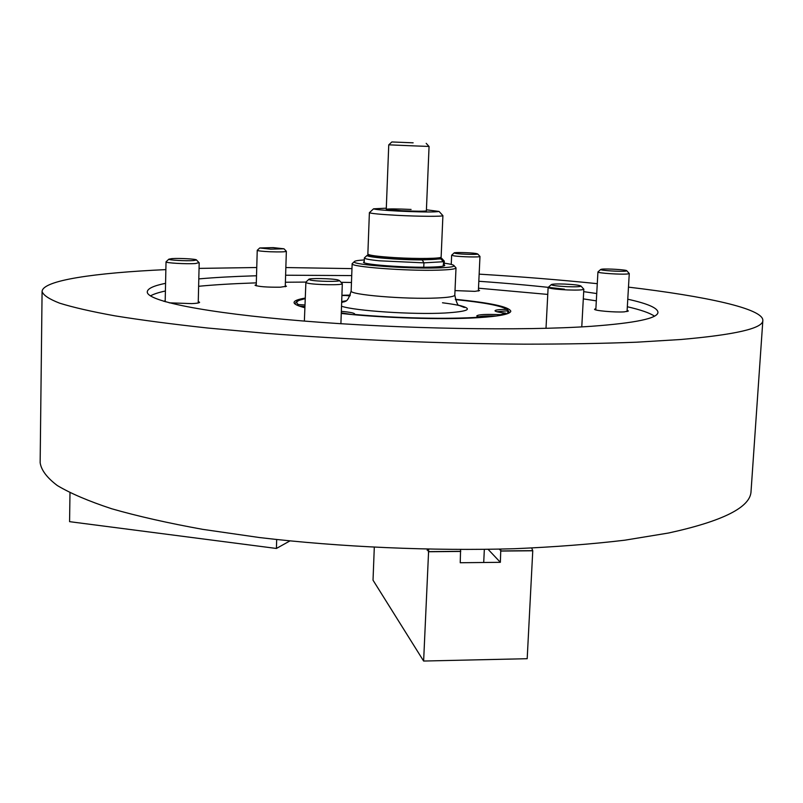<?xml version="1.0" encoding="UTF-8"?>
<svg xmlns="http://www.w3.org/2000/svg" width="803" height="803" viewBox="0 0 803 803"><rect width="100%" height="100%" fill="white"/><g stroke="black" fill="none" stroke-linecap="round" stroke-linejoin="round"><path stroke-width="1.2" d="M165.207 300.703L163.812 301.326M169.232 302.831L191.756 303.614C196.815 303.373 199.435 302.932 199.616 302.309L198.261 301.567M595.886 308.663L594.551 309.225C593.698 310.631 614.907 312.528 624.282 311.865L628.398 311.012L627.123 310.309M455.01 290.596L474.894 291.359L479.572 290.576L478.417 289.993M256.257 284.724L255.033 285.236C258.305 286.661 266.716 287.313 280.257 287.203L286.48 286.259L285.296 285.677M455.321 299.308C490.412 302.801 508.911 306.756 510.808 311.162C510.407 314.154 499.396 316.332 477.775 317.707C442.885 319.875 381.937 318.008 341.265 313.451M304.799 307.7C297.602 305.863 294.018 304.126 294.059 302.46C294.239 300.764 297.913 299.308 305.11 298.104M150.462 295.895C153.584 294.099 158.562 292.463 165.408 290.997M198.622 286.28C214.431 284.784 232.539 283.68 252.975 282.987L256.308 282.877M627.775 299.218C647.559 303.574 657.617 307.94 657.968 312.317C657.808 318.349 635.715 323.007 591.691 326.269C523.285 331.047 400.637 328.999 302.4 320.929C203.932 312.879 146.266 300.774 147.28 291.8C147.611 288.548 153.704 285.717 165.569 283.329M198.803 278.902C214.612 277.507 232.729 276.493 253.176 275.871L256.508 275.77M199.054 268.393L256.749 267.519M285.848 267.55L351.965 268.624M479.15 274.144C520.715 276.684 560.092 279.856 597.281 283.67M628.478 287.133C705.265 296.247 763.221 308.563 762.85 320.417C763.071 328.327 735.678 334.69 680.673 339.518L636.568 342.198C602.882 343.483 565.663 344.136 524.901 344.166C441.238 343.664 347.609 339.729 265.452 333.285L207.636 328.015C172.294 324.161 141.418 320.106 115.03 315.86C91.502 311.584 73.023 307.358 59.613 303.163C49.063 299.057 43.221 295.163 42.087 291.469C42.579 280.297 95.075 272.839 165.86 269.607M762.85 320.417L751.046 491.265C750.685 507.165 723.192 521.077 668.558 533.011L624.864 540.188C591.57 544.153 554.823 546.994 514.653 548.71C432.225 551.129 340.181 547.094 259.479 537.548L202.677 529.348C167.957 523.064 137.634 516.199 111.717 508.771C88.601 501.152 70.463 493.403 57.294 485.524C46.935 477.695 41.224 470.096 40.15 462.709L42.087 291.469M285.617 275.218L351.714 275.58M478.819 281.271C509.825 283.449 538.351 286.089 564.399 289.18M583.691 291.65L596.729 293.547M285.396 282.234L305.903 282.084L304.367 321.09M341.054 282.305L351.463 282.485M478.498 288.197L547.766 294.42M583.299 298.887L596.328 300.854M627.334 306.746C640.694 309.817 649.737 312.949 654.465 316.141M341.907 295.283L350.319 295.092M364.291 259.941C357.787 260.333 354.424 260.945 354.213 261.768C351.664 264.689 406.328 268.864 436.661 267.941C448.054 267.62 453.876 266.907 454.107 265.783C453.966 264.94 450.664 264.067 444.21 263.153M455.482 267.279L456.014 267.881C455.713 269.055 449.68 269.818 437.906 270.159C406.438 271.153 349.646 266.797 352.146 263.715L352.728 263.153M364.231 261.597L363.548 262.119C361.691 264.508 405.876 267.861 430.478 267.128C439.763 266.877 444.531 266.295 444.782 265.381L444.139 264.809M297.03 305.17L298.505 304.598L304.889 304.989M344.146 301.286L344.126 301.908M507.064 313.832L505.739 313.15C499.034 312.407 495.451 311.634 495.009 310.821C495.2 309.918 499.195 309.436 507.014 309.366L508.851 311.383L508.771 313.15M349.978 295.895L345.27 295.474M341.345 311.353C350.128 312.136 354.595 313.06 354.745 314.124L354.113 314.726M480.184 317.556L476.711 315.97C478.066 314.495 485.986 314.063 500.48 314.676L501.654 315.167M304.839 306.495L299.419 306.124M351.945 314.525L341.285 312.899M298.345 305.732L298.505 304.598C294.852 302.299 297.04 300.342 305.09 298.726M507.988 313.491L507.536 310.831L496.786 311.715M455.411 299.599C483.727 302.44 500.931 305.692 507.014 309.366L507.536 310.831M496.525 316.001C487.05 315.73 481.037 316.031 478.478 316.904M505.739 313.15L500.48 314.676L500.399 315.398M443.908 260.714L443.105 266.174M423.753 267.208L423.934 262.852L379.387 260.804C369.591 259.821 364.582 258.857 364.371 257.934L364.793 257.542M368.487 254.752L367.132 255.374C365.837 257.211 398.579 259.951 422.227 259.901L425.791 259.71M437.444 259.068L440.917 258.877L443.296 261.738L423.934 262.852L422.227 259.901M440.917 258.877L441.74 258.365L440.466 257.622M411.096 209.442C396.662 208.8 388.391 208.74 386.263 209.262L401.43 210.687C416.024 211.33 424.335 211.39 426.373 210.868L429.063 146.447M440.757 257.351L439.743 258.285C440.445 259.851 417.239 260.232 395.708 258.937C378.976 257.873 370.113 256.709 369.129 255.444L368.196 254.441M369.39 212.634L367.854 254.059C368.868 255.364 378.052 256.558 395.427 257.663C417.781 258.998 441.861 258.616 441.138 257.01L442.905 215.636C443.025 216.629 419.156 216.499 397.094 215.334C380.06 214.401 370.825 213.518 369.4 212.675L369.641 212.454M386.303 208.188L373.566 208.81C374.881 209.513 383.111 210.276 398.268 211.089C421.695 212.133 435.296 212.253 439.06 211.44L426.423 209.804M413.133 142.824L391.864 141.96L413.133 142.824M426.192 143.346L429.013 146.447L413.716 145.875L388.793 144.831L391.864 141.96M531.737 548.037L532.76 550.768L527.19 658.701L423.623 661.04L373.024 580.188L374.298 547.305M423.623 661.04L428.692 549.222M427.658 549.202L428.19 549.854M427.216 549.192L427.326 550.477L427.587 549.202M460.581 549.553L460.229 562.742L500.359 562.311L500.801 549.101M488.114 549.352L500.359 562.311M499.878 549.122L499.697 549.814L499.617 549.132M532.76 550.768L500.911 551.069M460.751 551.44L428.33 551.741M276.684 539.546L276.413 548.459L69.58 521.659L69.981 492.771M276.413 548.459L289.893 540.941M601.818 269.176L600.684 269.497C599.841 270.45 620.92 271.815 625.738 271.113L626.802 270.792C627.394 269.828 606.737 268.503 601.818 269.176M629.12 273.341L627.996 273.913C622.255 274.777 596.99 273.12 597.934 271.956L598.105 271.795M626.802 270.792L629.271 273.512L627.053 311.574M564.921 284.081C556.63 283.8 552.073 283.991 551.249 284.653C552.233 285.507 557.593 286.179 567.34 286.681C575.741 286.962 580.298 286.771 581.011 286.099C579.886 285.246 574.526 284.573 564.921 284.081M583.6 288.95L583.831 289.21C582.938 290.034 577.467 290.274 567.42 289.933C555.776 289.331 549.352 288.508 548.128 287.474L548.379 287.233M337.752 279.866C331.509 278.41 308.222 278.049 308.784 279.414L310.289 280.056C316.382 281.532 340.241 281.893 339.368 280.508L337.752 279.866M342.068 283.399L342.319 283.67C343.272 285.366 314.676 284.935 307.408 283.138L305.622 282.365L308.784 279.414M339.368 280.508L342.319 283.67L340.904 323.719M193.503 260.563L196.494 259.991C197.006 259.048 179.4 258.054 171.972 258.606L168.851 259.178C168.128 260.112 186.145 261.136 193.503 260.563M199.003 262.611L195.611 263.514C186.818 264.217 165.227 262.993 166.02 261.838L166.221 261.648M270.661 249.171L284.001 248.8L273.07 247.605L259.74 247.966L270.661 249.171M286.219 251.168L286.35 251.309C285.256 251.931 279.916 252.082 270.34 251.771C262.26 251.389 257.893 250.897 257.241 250.305L257.372 250.175M455.773 253.437C461.183 254.35 478.327 254.762 477.715 253.969L475.978 253.477C470.488 252.574 453.675 252.172 454.117 252.955L455.773 253.437M479.853 256.298L479.973 256.428C480.646 257.402 460.099 256.92 453.635 255.806L451.778 255.093M341.646 302.671C345.109 300.402 347.257 304.267 351.162 290.927C348.653 294.711 405.294 299.509 436.712 298.013C448.465 297.501 454.498 296.528 454.809 295.092L456.014 267.881M459.216 305.371C473.64 308.944 468.912 311.494 445.043 313.009C413.023 314.766 354.856 310.891 341.526 306.224M341.687 301.567L345.952 300.824M345.541 295.474L341.897 295.574L345.501 295.464M354.464 314.415C395.046 318.209 449.138 319.363 479.521 317.175M508.851 311.383L508.088 311.484M460.721 551.32L428.31 551.631M532.73 550.647L500.881 550.948M454.107 265.783L456.014 267.861M345.681 301.005L341.676 301.908M305.09 298.686C295.072 301.306 299.138 300.503 296.98 301.366L294.781 303.785M455.411 299.589C483.687 302.42 501.012 305.692 507.396 309.416M351.162 290.927L352.146 263.715M454.809 295.092C456.295 302.37 457.84 305.853 459.446 305.562L464.335 307.469C463.08 306.043 455.803 304.478 442.493 302.781M354.213 261.768L352.146 263.685M444.089 265.903L444.3 261.146L441.74 258.365M367.132 255.374L364.371 257.934L364.191 262.701M439.06 211.44L442.905 215.636M373.566 208.81L369.4 212.675M388.752 144.821L386.263 209.262M484.339 549.413L483.717 562.491M600.684 269.497L597.934 271.946L595.816 309.918M551.249 284.653L548.128 287.454L546.01 328.317M583.831 289.21L581.774 326.881M581.011 286.099L583.831 289.2M196.494 259.991L199.184 262.802M199.184 262.812L198.231 302.972M168.851 259.178L166.03 261.828L165.177 301.727M284.001 248.8L286.35 251.299L285.256 286.771M259.74 247.966L257.241 250.295L256.227 285.828M477.715 253.969L479.973 256.428L478.367 291.047M454.117 252.955L451.647 255.213L451.246 264.418"/></g></svg>
